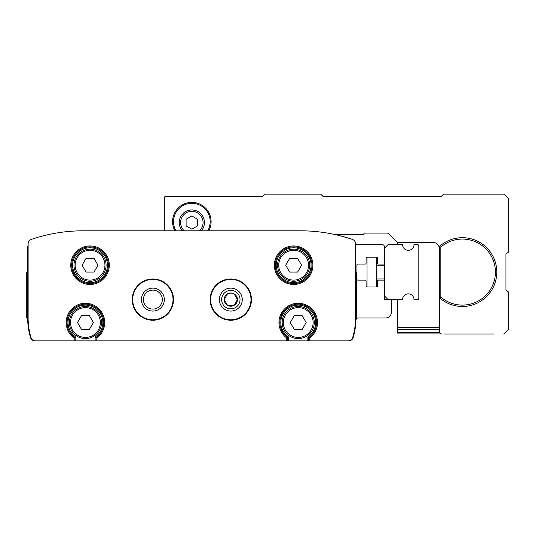 <?xml version="1.0" encoding="UTF-8"?>
<svg xmlns="http://www.w3.org/2000/svg" width="535" height="535" viewBox="0 0 535 535"><rect width="100%" height="100%" fill="white"/><g stroke="black" fill="none" stroke-linecap="round" stroke-linejoin="round"><path stroke-width="0.8" d="M73.984 340.869L348.285 340.869A4.588 4.588 0 0 0 352.679 337.598A68.788 68.788 0 0 0 355.548 317.944L355.548 243.786A4.588 4.588 0 0 0 352.445 239.446A160.5 160.5 0 0 0 300.516 230.812L83.152 230.812A160.5 160.5 0 0 0 31.231 239.446A4.588 4.588 0 0 0 28.128 243.786L28.128 317.944A68.788 68.788 0 0 0 30.99 337.598A4.588 4.588 0 0 0 35.39 340.869L73.984 340.869L73.984 338.006L74.9 337.538L73.984 338.006A19.26 19.26 0 0 1 71.175 309.598A19.26 19.26 0 0 1 99.717 309.598A19.26 19.26 0 0 1 96.909 338.006L95.992 337.538L95.992 340.869M307.852 340.869L307.852 337.05L309.691 338.006L308.769 337.538A18.344 18.344 0 0 0 311.918 310.327A18.344 18.344 0 0 0 284.526 310.327A18.344 18.344 0 0 0 287.676 337.538L286.76 338.006L287.676 337.538L287.676 340.869M95.076 340.869L95.076 337.05L95.992 337.538A18.344 18.344 0 0 0 99.142 310.327A18.344 18.344 0 0 0 71.75 310.327A18.344 18.344 0 0 0 74.9 337.538L74.9 340.869M95.992 337.538A18.344 18.344 0 0 0 99.142 310.327A18.344 18.344 0 0 0 71.75 310.327A18.344 18.344 0 0 0 74.9 337.538A18.344 18.344 0 0 1 71.75 310.327A18.344 18.344 0 0 1 99.142 310.327A18.344 18.344 0 0 1 95.992 337.538L96.909 338.006L96.909 340.869M308.769 337.538A18.344 18.344 0 0 0 311.918 310.327A18.344 18.344 0 0 0 284.526 310.327A18.344 18.344 0 0 0 287.676 337.538A18.344 18.344 0 0 1 284.526 310.327A18.344 18.344 0 0 1 311.918 310.327A18.344 18.344 0 0 1 308.769 337.538L308.769 340.869M173.494 299.6A20.638 20.638 0 0 0 142.537 281.731A20.638 20.638 0 0 0 142.537 317.469A20.638 20.638 0 0 0 173.494 299.6M251.45 299.6A20.638 20.638 0 0 0 220.494 281.731A20.638 20.638 0 0 0 220.494 317.469A20.638 20.638 0 0 0 251.45 299.6M38.186 237.239L44.545 235.527M339.13 235.527L347.75 237.921M26.75 317.944L27.211 317.944L27.211 272.088L26.75 272.088L26.75 317.944M28.128 243.786L28.128 245.491A2.294 2.294 0 0 0 27.666 246.862L27.666 272.088M27.666 317.944A68.788 68.788 0 0 0 30.535 337.598A4.588 4.588 0 0 0 34.929 340.869L113.5 340.869A0.916 0.916 0 0 0 113.527 340.869M169.261 340.869A0.916 0.916 0 0 0 169.287 340.869L214.381 340.869A0.916 0.916 0 0 0 214.415 340.869M270.142 340.869A0.916 0.916 0 0 0 270.175 340.869L348.74 340.869A4.588 4.588 0 0 0 353.14 337.598A68.788 68.788 0 0 0 355.969 320.164A2.294 2.294 0 0 1 358.263 317.944L385.809 317.944A5.504 5.504 0 0 0 391.312 312.44L391.312 300.516A0.916 0.916 0 0 0 390.396 299.6L385.354 299.6A0.916 0.916 0 0 1 384.438 298.684L384.438 281.029A0.916 0.916 0 0 0 383.521 280.113L378.472 280.113A0.916 0.916 0 0 0 377.556 281.029L377.556 286.071A0.916 0.916 0 0 1 376.64 286.987L367.01 286.987A0.916 0.916 0 0 1 366.094 286.071L366.094 281.029A0.916 0.916 0 0 0 365.178 280.113L357.841 280.113A0.916 0.916 0 0 1 356.919 279.196L356.919 264.979A0.916 0.916 0 0 1 357.841 264.063L365.178 264.063A0.916 0.916 0 0 0 366.094 263.146L366.094 258.097A0.916 0.916 0 0 1 367.01 257.181L376.64 257.181A0.916 0.916 0 0 1 377.556 258.097L377.556 263.146A0.916 0.916 0 0 0 378.472 264.063L383.521 264.063A0.916 0.916 0 0 0 384.438 263.146L384.438 246.862A2.294 2.294 0 0 0 382.144 244.569L355.548 244.569L355.548 243.786M355.548 272.088L356.464 272.088L356.464 317.944L355.548 317.944M28.128 272.088L27.211 272.088M28.128 317.944L27.211 317.944M83.152 230.812L98.5 230.812M152.187 230.812L164.319 230.812L164.319 197.796L164.319 230.812M162.339 299.6A9.476 9.476 0 0 0 148.115 291.394A9.476 9.476 0 0 0 148.115 307.806A9.476 9.476 0 0 0 162.339 299.6M164.319 299.6A11.462 11.462 0 0 0 147.125 289.669A11.462 11.462 0 0 0 147.125 309.531A11.462 11.462 0 0 0 164.319 299.6M287.676 337.538L288.592 337.05L288.592 340.869M74.9 337.538L75.816 337.05L75.816 340.869M311.979 265.206A18.344 18.344 0 0 0 284.466 249.323A18.344 18.344 0 0 0 284.466 281.096A18.344 18.344 0 0 0 311.979 265.206A18.344 18.344 0 0 0 284.466 249.323A18.344 18.344 0 0 0 284.466 281.096A18.344 18.344 0 0 0 311.979 265.206A18.344 18.344 0 0 0 284.466 249.323A18.344 18.344 0 0 0 284.466 281.096A18.344 18.344 0 0 0 311.979 265.206M108.378 265.206A18.344 18.344 0 0 0 80.859 249.323A18.344 18.344 0 0 0 80.859 281.096A18.344 18.344 0 0 0 108.378 265.206A18.344 18.344 0 0 0 80.859 249.323A18.344 18.344 0 0 0 80.859 281.096A18.344 18.344 0 0 0 108.378 265.206A18.344 18.344 0 0 0 80.859 249.323A18.344 18.344 0 0 0 80.859 281.096A18.344 18.344 0 0 0 108.378 265.206M314.272 322.531A16.05 16.05 0 0 0 290.197 308.628A16.05 16.05 0 0 0 290.197 336.428A16.05 16.05 0 0 0 314.272 322.531A16.05 16.05 0 0 0 290.197 308.628A16.05 16.05 0 0 0 290.197 336.428A16.05 16.05 0 0 0 314.272 322.531M302.195 315.65L306.167 322.531L302.195 329.406L294.25 329.406L290.284 322.531L294.25 315.65L302.195 315.65M101.496 322.531A16.05 16.05 0 0 0 77.421 308.628A16.05 16.05 0 0 0 77.421 336.428A16.05 16.05 0 0 0 101.496 322.531A16.05 16.05 0 0 0 77.421 308.628A16.05 16.05 0 0 0 77.421 336.428A16.05 16.05 0 0 0 101.496 322.531M89.419 315.65L93.391 322.531L89.419 329.406L81.474 329.406L77.501 322.531L81.474 315.65L89.419 315.65M106.084 265.206A16.05 16.05 0 0 0 82.009 251.31A16.05 16.05 0 0 0 82.009 279.109A16.05 16.05 0 0 0 106.084 265.206A16.05 16.05 0 0 0 82.009 251.31A16.05 16.05 0 0 0 82.009 279.109A16.05 16.05 0 0 0 106.084 265.206M94.006 258.331L97.979 265.206L94.006 272.088L86.061 272.088L82.089 265.206L86.061 258.331L94.006 258.331M309.691 265.206A16.05 16.05 0 0 0 285.616 251.31A16.05 16.05 0 0 0 285.616 279.109A16.05 16.05 0 0 0 309.691 265.206A16.05 16.05 0 0 0 285.616 251.31A16.05 16.05 0 0 0 285.616 279.109A16.05 16.05 0 0 0 309.691 265.206M297.607 258.331L301.579 265.206L297.607 272.088L289.669 272.088L285.697 265.206L289.669 258.331L297.607 258.331M367.01 257.181L367.01 286.987M376.64 286.987L376.64 257.181M390.396 299.6L402.547 299.6A5.731 5.731 0 0 1 408.279 293.869A5.731 5.731 0 0 1 414.016 299.6L417.454 299.6A1.378 1.378 0 0 0 418.831 298.222L418.831 245.946A1.378 1.378 0 0 0 417.454 244.569L414.016 244.569L417.454 244.569M384.438 263.146L384.438 281.029M384.438 295.929L388.102 299.6M384.438 248.24L388.102 244.569L402.547 244.569A5.731 5.731 0 0 0 408.279 250.306A5.731 5.731 0 0 0 414.016 244.569M397.278 299.6L397.278 333.078L439.924 333.078M397.278 242.195L397.278 244.569M418.831 245.946L418.831 298.222M444.05 333.994L493.578 333.994M503.555 333.994A1.378 1.378 0 0 0 504.525 333.593L508.25 329.868L508.25 291.756L506.645 290.826A1.378 1.378 0 0 1 505.956 289.636L505.956 254.54A1.378 1.378 0 0 1 506.645 253.343L508.25 252.42L508.25 198.258L504.124 194.131L443.589 194.131L441.301 196.419L322.986 196.419L320.692 194.131L264.751 194.131L262.458 196.419L166.612 196.419M388.51 233.507A1.378 1.378 0 0 0 387.534 233.106L388.51 233.507L397.01 242.007A0.916 0.916 0 0 0 397.659 242.281L432.588 242.281A6.881 6.881 0 0 1 439.462 249.156M440.84 297.099L440.84 247.076A33.016 33.016 0 0 1 486.308 249.323A33.016 33.016 0 0 1 486.308 294.845A33.016 33.016 0 0 1 440.84 297.099L439.462 297.721L439.462 246.448A34.394 34.394 0 0 1 487.158 248.22A34.394 34.394 0 0 1 487.158 295.949A34.394 34.394 0 0 1 439.462 297.721L439.462 331.7A2.294 2.294 0 0 0 441.756 333.994M334.636 234.484L362.944 234.484A0.916 0.916 0 0 0 363.827 233.795A0.916 0.916 0 0 1 364.716 233.106L387.534 233.106M165.696 196.419A1.378 1.378 0 0 0 164.319 197.796M174.898 230.812A19.26 19.26 0 0 1 196.566 202.972A19.26 19.26 0 0 1 208.77 230.812M397.278 329.634L439.462 329.634M397.278 332.616L439.656 332.616M439.462 246.448L440.84 247.076M175.948 230.812A18.344 18.344 0 0 1 196.586 203.922A18.344 18.344 0 0 1 207.72 230.812M191.838 229.181L186.106 225.87L186.106 219.25L191.838 215.939L197.569 219.25L197.569 225.87L191.838 229.181M182.301 230.812A12.613 12.613 0 0 1 196.238 210.743A12.613 12.613 0 0 1 201.367 230.812M240.028 340.869L221.597 340.869M162.072 340.869L143.641 340.869M227.502 293.869A6.621 6.621 0 0 0 227.502 305.331A6.621 6.621 0 0 0 237.433 299.6A6.621 6.621 0 0 0 227.502 293.869L224.198 299.6L227.502 305.331L234.123 305.331L237.433 299.6L234.123 293.869L227.502 293.869L234.123 293.869L237.433 299.6L234.123 305.331L227.502 305.331L224.198 299.6L227.502 293.869M230.812 288.138A11.462 11.462 0 0 0 220.888 305.331A11.462 11.462 0 0 0 240.743 305.331A11.462 11.462 0 0 0 230.812 288.138M230.812 290.385A9.215 9.215 0 0 0 222.834 304.208A9.215 9.215 0 0 0 238.797 304.208A9.215 9.215 0 0 0 230.812 290.385M309.691 340.869L309.691 338.006A19.26 19.26 0 0 0 312.5 309.598A19.26 19.26 0 0 0 283.951 309.598A19.26 19.26 0 0 0 286.76 338.006L286.76 340.869M109.294 265.206A19.26 19.26 0 0 0 80.404 248.528A19.26 19.26 0 0 0 80.404 281.885A19.26 19.26 0 0 0 109.294 265.206M312.901 265.206A19.26 19.26 0 0 0 284.011 248.528A19.26 19.26 0 0 0 284.011 281.885A19.26 19.26 0 0 0 312.901 265.206M356.464 314.667L355.548 314.667M356.464 275.364L355.548 275.364M28.128 275.364L27.211 275.364M28.128 314.667L27.211 314.667M250.989 299.6A20.176 20.176 0 0 0 220.728 282.126A20.176 20.176 0 0 0 220.728 317.074A20.176 20.176 0 0 0 250.989 299.6M173.032 299.6A20.176 20.176 0 0 0 142.771 282.126A20.176 20.176 0 0 0 142.771 317.074A20.176 20.176 0 0 0 173.032 299.6M307.852 337.05A17.428 17.428 0 0 0 311.337 311.056A17.428 17.428 0 0 0 285.108 311.056A17.428 17.428 0 0 0 288.592 337.05M95.076 337.05A17.428 17.428 0 0 0 98.56 311.056A17.428 17.428 0 0 0 72.332 311.056A17.428 17.428 0 0 0 75.816 337.05M311.062 265.206A17.428 17.428 0 0 0 284.928 250.119A17.428 17.428 0 0 0 284.928 280.3A17.428 17.428 0 0 0 311.062 265.206M107.461 265.206A17.428 17.428 0 0 0 81.32 250.119A17.428 17.428 0 0 0 81.32 280.3A17.428 17.428 0 0 0 107.461 265.206M313.129 322.531A14.906 14.906 0 0 0 290.772 309.625A14.906 14.906 0 0 0 290.772 335.438A14.906 14.906 0 0 0 313.129 322.531M100.353 322.531A14.906 14.906 0 0 0 77.996 309.625A14.906 14.906 0 0 0 77.996 335.438A14.906 14.906 0 0 0 100.353 322.531M104.934 265.206A14.906 14.906 0 0 0 82.584 252.299A14.906 14.906 0 0 0 82.584 278.113A14.906 14.906 0 0 0 104.934 265.206M308.541 265.206A14.906 14.906 0 0 0 286.185 252.299A14.906 14.906 0 0 0 286.185 278.113A14.906 14.906 0 0 0 308.541 265.206M397.278 327.346L439.462 327.346M184.214 230.812A11.235 11.235 0 0 1 196.338 212.268A11.235 11.235 0 0 1 199.455 230.812M376.64 278.962L384.438 278.962M376.64 265.206L384.438 265.206"/></g></svg>
